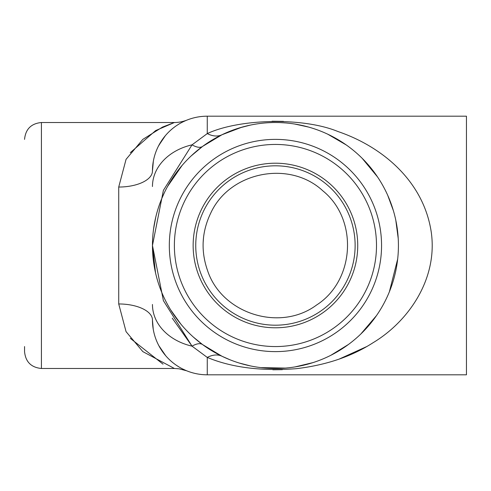 <?xml version="1.0" encoding="UTF-8"?>
<svg xmlns="http://www.w3.org/2000/svg" width="491" height="491" viewBox="0 0 491 491"><rect width="100%" height="100%" fill="white"/><g stroke="black" fill="none" stroke-linecap="round" stroke-linejoin="round"><path stroke-width="0.74" d="M153.235 329.228L152.456 319.991A33.732 16.037 -0 0 0 118.724 303.96L126.058 331.652L142.838 351.624L174.391 368.483L179.006 368.796L186.629 370.773M163.037 364.156L130.311 338.336M230.107 359.823L221.944 356.239A33.732 20.266 -64.2 0 0 207.27 357.417C231.549 367.55 261.28 371.3 296.466 368.667C326.282 365.095 351.82 356.441 373.092 342.706C409.126 321.022 437.966 278.287 431.233 231.998C423.561 181.363 382.642 146.748 337.918 131.514C303.26 117.22 239.786 118.534 207.27 133.583L207.27 116.189L466.45 116.189L466.45 374.811L207.27 374.811A54.814 54.814 0 0 1 182.861 369.072L184.665 369.932M185.893 370.472L182.535 368.913M178.982 366.949L176.49 365.353M165.731 355.76L158.832 345.658A54.814 54.814 0 0 0 165.731 355.76A54.814 54.814 0 0 1 158.832 345.658M207.27 116.189A54.814 54.814 0 0 0 152.456 171.009A33.732 16.037 0 0 1 118.724 187.04L118.724 303.96M130.311 152.664L155.635 130.588L174.391 122.517L162.521 127.077L142.838 139.376L126.058 159.348L118.724 187.04M152.456 171.009L153.358 161.097M158.845 145.318L165.35 135.688M176.877 125.389L178.429 124.389M182.934 121.885L185.254 120.804M163.712 137.726L158.464 146.054M152.456 245.469L163.399 300.652L192.036 346.155L172.273 318.217M272.069 121.234L283.442 121.369M366.427 346.701L339.514 358.927M282.362 369.674L272.861 369.778M240.737 363.487L241.83 363.806M295.858 366.777L304.543 364.991M344.559 143.777L332.315 136.455M307.974 126.899L296.429 124.321M281.717 122.676L281.048 122.646M241.885 127.181L221.944 134.761L205.25 144.514M191.159 155.935L202.636 146.379A33.732 12.134 53.7 0 1 192.036 144.845L163.399 190.348L152.456 245.5L155.53 272.83M153.579 228.892L155.764 217.157M161.729 198.64L164.252 192.945M167.529 186.494L182.1 165.418M182.861 369.072A54.814 54.814 0 0 0 207.27 374.811A54.814 54.814 0 0 1 152.456 319.991A54.814 54.814 0 0 0 207.27 374.811L207.27 357.417L192.036 346.155A33.732 12.134 126.3 0 1 202.636 344.621L193.307 337.041M180.835 324.085L170.647 309.876M152.456 186.531A54.814 43.392 0 0 1 192.036 144.845L207.27 133.583A33.732 20.266 -115.8 0 0 221.944 134.761L231.083 130.796M239.154 127.991L250.379 125.095M269.258 122.67L272.892 122.541M280.674 122.627L285.498 122.928M294.876 124.063L308.655 127.089M327.718 134.178L346.351 145.017M362.168 158.305L377.493 176.877M387.73 195.344L393.408 210.731M395.807 220.269L398.226 238.552M397.667 259.082L389.381 291.789M376.487 315.609L360.848 333.984M348.432 344.479L330.866 355.281M312.957 362.622L295.042 366.912M285.308 368.09L260.874 367.618M250.496 365.93L239.16 363.009M202.636 146.379L221.944 134.761A122.983 122.983 0 0 0 275.439 368.483A122.983 122.983 0 0 0 395.323 218.059A122.983 122.983 0 0 0 221.944 134.761M221.944 356.239L202.636 344.621M192.036 346.155A54.814 43.392 180 0 1 152.456 304.469M24.55 346.56L24.55 351.617C25.55 361.861 31.172 367.483 41.416 368.483L41.416 122.517L174.391 122.517C178.479 122.529 182.652 121.731 186.918 120.111M275.439 346.56A101.06 101.06 0 0 1 187.918 194.97A101.06 101.06 0 0 1 362.959 194.97A101.06 101.06 0 0 1 275.439 346.56M275.439 327.792A82.292 82.292 0 0 1 204.17 204.354A82.292 82.292 0 0 1 346.707 204.354A82.292 82.292 0 0 1 275.439 327.792M275.439 325.195A79.695 79.695 0 0 1 206.423 205.655A79.695 79.695 0 0 1 344.455 205.655A79.695 79.695 0 0 1 275.439 325.195M275.439 351.617A106.117 106.117 0 0 1 183.536 192.441A106.117 106.117 0 0 1 367.342 192.441A106.117 106.117 0 0 1 275.439 351.617M41.416 368.483L174.391 368.483M152.456 244.954L152.456 244.573M41.416 122.517C31.172 123.517 25.55 129.139 24.55 139.383M203.526 237.466L203.133 242.732M210.713 213.149C229.61 171.703 289.561 159.79 322.869 190.858C358.307 219.465 354.944 280.49 316.572 305.028C280.042 332.241 221.772 313.804 207.552 270.535C200.696 250.969 201.752 231.844 210.713 213.149"/></g></svg>
